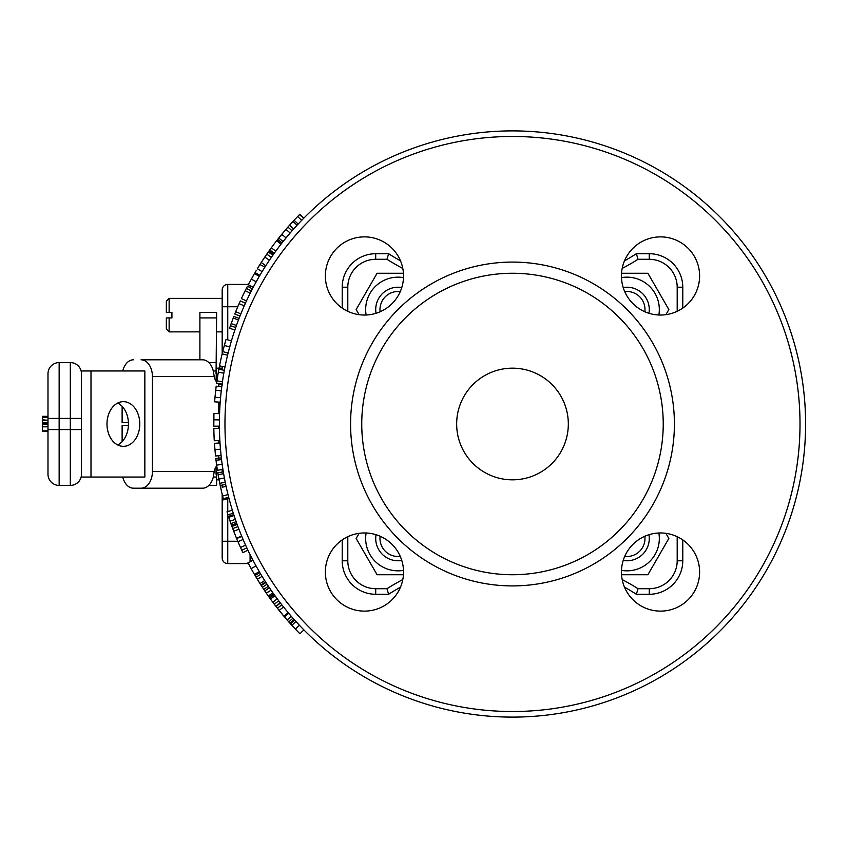 <?xml version="1.0" encoding="UTF-8"?>
<svg xmlns="http://www.w3.org/2000/svg" width="848" height="848" viewBox="0 0 848 848"><rect width="100%" height="100%" fill="white"/><g stroke="black" fill="none" stroke-linecap="round" stroke-linejoin="round"><path stroke-width="1.27" d="M658.864 315A32.383 32.383 0 0 0 621.489 277.625M626.948 287.218A22.334 22.334 0 0 0 623.206 287.536A22.334 22.334 0 0 1 649.271 309.552A22.334 22.334 0 0 0 626.948 287.218M648.964 313.283A22.334 22.334 0 0 0 649.271 309.552A22.334 22.334 0 0 1 648.964 313.283M621.542 273.257L647.893 273.257L668.849 309.552L665.892 314.672M403.489 277.625A32.383 32.383 0 0 0 366.124 315M398.041 287.218A22.334 22.334 0 0 0 376.024 313.283A22.334 22.334 0 0 1 401.772 287.536A22.334 22.334 0 0 0 398.041 287.218M359.096 314.672L356.139 309.552L377.084 273.257L403.436 273.257M621.489 570.375A32.383 32.383 0 0 0 658.864 533M623.206 560.464A22.334 22.334 0 0 0 648.964 534.717A22.334 22.334 0 0 1 623.206 560.464M665.892 533.328L668.849 538.448L647.893 574.743L621.542 574.743M366.124 533A32.383 32.383 0 0 0 403.489 570.375M376.024 534.717A22.334 22.334 0 0 0 401.772 560.464A22.334 22.334 0 0 1 376.024 534.717M403.436 574.743L377.084 574.743L356.139 538.448L359.096 533.328M644.851 536.243A18.041 18.041 0 0 1 624.732 556.362M624.732 291.638A18.041 18.041 0 0 1 644.851 311.757M380.127 311.757A18.041 18.041 0 0 1 400.245 291.638M400.245 556.362A18.041 18.041 0 0 1 380.127 536.243M81.122 370.958L144.849 370.958L144.849 477.042L81.122 477.042M144.849 477.042L141.022 477.042M194.998 359.796L141.065 359.796A16.748 11.363 90 0 1 152.428 376.544L152.428 471.456A16.748 11.363 90 0 1 141.065 488.204L133.486 488.204A16.748 11.363 90 0 1 122.769 477.042M141.065 359.796L202.577 359.796A16.748 11.363 90 0 1 213.781 373.756L214.205 376.544A11.162 8.204 90 0 0 216.749 382.162M122.123 406.362L122.123 422.601L128.43 422.601M218.243 383.572A11.162 8.204 90 0 0 218.784 383.943L222.579 384.918M216.749 465.838A11.162 8.204 90 0 0 214.205 471.456L213.781 474.244A16.748 11.363 90 0 1 202.577 488.204L141.065 488.204M128.43 425.399L122.123 425.399L122.123 441.638M122.769 370.958A16.748 11.363 90 0 1 133.486 359.796M141.022 370.958L144.849 370.958M208.862 485.416L216.59 485.416L216.59 474.244L216.378 477.042L213.293 477.042M169.134 312.34L169.134 298.379L166.346 301.178L166.346 312.34L171.921 312.34L171.921 317.926L166.346 317.926L166.346 329.088L169.134 331.875L169.134 317.926M677.192 536.689L677.192 560.782A27.92 27.92 0 0 1 649.271 588.703L638.003 588.703L636.371 594.278A229.596 229.596 0 0 0 624.499 587.166A229.596 229.596 0 0 1 636.371 594.278L649.271 594.278A33.496 33.496 0 0 0 682.778 560.782L682.778 539.911M287.143 611.429L288.182 612.669M287.472 611.832L288.193 612.691L283.921 616.284L284.271 616.697M227.752 339.847L227.752 284.419L248.411 284.419M222.176 494.236L222.176 557.995A5.586 5.586 0 0 0 227.752 563.581L248.411 563.581L248.867 564.429M222.176 290.005A5.586 5.586 0 0 1 227.752 284.419A5.586 5.586 0 0 0 222.176 290.005L222.176 353.892M222.176 366.4L222.176 369.898M222.176 469.538L222.176 472.092M222.176 485.088L222.176 487.24M456.659 424A55.83 55.83 0 0 1 540.409 375.653A55.83 55.83 0 0 1 540.409 472.347A55.83 55.83 0 0 1 456.659 424M254.114 562.404L256.965 567.588M254.792 563.655L255.216 564.45M255.396 564.768L255.778 565.468M254.739 284.43L254.241 285.352M258.152 278.314L257.114 280.147M269.94 259.424L269.547 260.018M297.733 623.481A1850.908 736.552 -43.3 0 0 299.291 625.146L299.206 625.061M299.482 625.347L299.471 625.326A1850.908 736.552 -43.3 0 0 300.976 626.905M265.615 265.996L263.739 268.975M267.29 263.41L264.693 267.449M263.41 269.505L260.993 273.459M260.718 273.915L259.87 275.356L255.057 272.526L256.329 270.374M263.887 268.731L264.343 268M263.601 269.187L262.096 271.625L257.326 268.742L259.976 264.459M260.336 274.561L259.944 275.229M268.318 251.973L269.081 250.891L273.342 254.527M273.151 254.803L272.197 256.16M270.523 258.576L272.038 256.393M268.403 261.714L268.964 260.887L268.403 261.714M291.892 230.995L290.143 233.02M289.306 233.995L291.034 231.981M289.719 233.507L289.232 234.09L290.154 232.999L285.924 229.363L276.035 241.5M288.839 234.546L288.087 235.447M303.732 218.243L299.503 214.586A298.697 298.697 0 0 0 297.659 216.484A1748.809 722.74 43.5 0 0 294.086 220.247A298.697 298.697 0 0 0 292.984 221.434A1776.21 728.379 -137.8 0 0 289.528 225.25A298.697 298.697 0 0 0 287.896 227.094L285.914 229.373M302.884 219.113L303.489 218.498M283.995 240.408L283.38 241.182M282.225 242.634L281.26 243.864L276.861 240.44A298.697 298.697 0 0 0 276.618 240.747A298.697 298.697 0 0 0 269.728 249.98L274.264 253.223M274.72 252.609L274.137 253.414L269.59 250.171L270.183 249.344L269.59 250.171M256.117 566.072L256.605 566.952M258.693 570.63L259.212 571.531M258.555 570.386L259.276 571.626L254.453 574.446M265.615 582.004L264.64 580.467M260.251 583.975L261.258 585.544L265.954 582.523L267.078 584.261M268.53 586.477L269.516 587.94M270.607 589.54L272.007 591.565M270.968 590.081L270.501 589.392M270.077 588.766L269.441 587.823M284.843 617.376L284.451 616.909A298.697 298.697 0 0 0 289.899 623.174A298.697 298.697 0 0 0 290.292 623.609A1729.729 718.786 137.6 0 0 290.61 623.958L299.895 633.806L303.87 629.884L302.005 627.986M294.447 619.877L290.292 623.609M297.309 631.156L297.871 631.728A298.697 298.697 0 0 0 297.977 631.845M272.78 602.197L277.264 598.868L274.211 594.692A293.111 293.111 0 0 1 274.137 594.586L269.59 597.829A298.697 298.697 0 0 0 269.664 597.935L272.78 602.197A298.697 298.697 0 0 0 275.833 606.246A298.697 298.697 0 0 0 276.003 606.458L285.182 617.779M220.194 362.499L219.06 368.17M259.626 265.021L258.863 266.24M259.17 265.731L259.615 265.032M255.979 270.968L255.534 271.71M269.081 250.891L267.512 253.117M267.258 253.478L266.23 254.962M272.939 255.1L268.381 251.877L265.848 255.534M265.254 256.393L264.523 257.474M263.262 259.371L262.371 260.728M263.124 259.573L262.382 260.718M265.965 255.354L267.332 253.382M285.246 230.158L287.165 227.932M288.765 226.098L288.119 226.829M303.87 218.116L299.895 214.194A298.697 298.697 0 0 0 299.789 214.29L293.238 221.158M295.242 219.017L293.45 220.925M293.037 221.37L294.129 220.194M303.775 218.212L299.789 214.29M292.74 221.699L291.129 223.459M295.03 219.24L295.888 218.328M296.069 218.137L291.426 223.13M291.097 223.49L291.818 222.695M279.819 236.698L281.96 234.069M281.928 234.112L279.999 236.486M279.787 236.74L277.911 239.104A298.697 298.697 0 0 1 277.985 238.998L277.9 239.115M280.571 235.776L279.872 236.634M272.78 245.803L271.54 247.478M271.254 247.87L270.183 249.344M251.443 278.854L251.898 278.017M254.379 273.681L253.69 274.869M251.75 278.282L251.231 279.225M249.227 282.893L248.952 283.423M222.176 353.764A298.697 298.697 0 0 0 222.144 353.881A298.697 298.697 0 0 0 219.505 365.87L224.985 366.961A293.111 293.111 0 0 1 227.571 355.195L222.144 353.881M220.512 486.975L220.989 489.158M219.356 481.335L219.886 483.985M224.858 480.392L225.663 484.356L220.194 485.501L221.498 491.384M221.688 492.19L221.953 493.324M251.93 570.036L253.52 572.835M261.258 585.544L262.371 587.272A298.697 298.697 0 0 0 263.76 589.371L268.774 596.685M263.018 588.258L264.523 590.515M262.52 587.494L263.134 588.438M263.887 589.572L265.212 591.544M266.982 594.119L267.904 595.444M277.688 608.62L278.748 609.956M279.299 610.655L281.621 613.517M282.31 614.355L283.137 615.351M284.811 617.333L285.861 618.563M285.903 618.616L285.437 618.075M699.611 572.04A39.082 39.082 0 0 1 640.993 605.885A39.082 39.082 0 0 1 640.993 538.194A39.082 39.082 0 0 1 699.611 572.04M403.531 572.04A39.082 39.082 0 0 1 344.903 605.885A39.082 39.082 0 0 1 344.903 538.194A39.082 39.082 0 0 1 403.531 572.04M403.531 275.96A39.082 39.082 0 0 1 344.903 309.806A39.082 39.082 0 0 1 344.903 242.115A39.082 39.082 0 0 1 403.531 275.96M699.611 275.96A39.082 39.082 0 0 1 640.993 309.806A39.082 39.082 0 0 1 640.993 242.115A39.082 39.082 0 0 1 699.611 275.96M674.404 424A161.904 161.904 0 0 1 431.537 564.217A161.904 161.904 0 0 1 431.537 283.783A161.904 161.904 0 0 1 674.404 424M287.684 235.924L286.041 237.896M805.6 424A293.111 293.111 0 0 0 365.933 170.162A293.111 293.111 0 0 0 365.933 677.838A293.111 293.111 0 0 0 805.6 424M663.231 424A150.743 150.743 0 0 1 437.123 554.55A150.743 150.743 0 0 1 437.123 293.45A150.743 150.743 0 0 1 663.231 424M286.942 236.815L286.285 237.61M285.617 238.415L284.928 239.253M257.94 278.674L257.591 279.289M256.986 280.37L255.396 283.232M255.269 283.465L254.464 284.949M220.236 446.313L220.31 447.309M220.332 447.564L220.607 450.829M220.639 451.094L220.734 452.09M254.517 563.146L254.23 562.616L254.517 563.146M257.569 568.658L257.983 569.4L257.569 568.658M223.777 474.541L224.815 480.201L224.402 478.018L218.911 479.046L220.194 485.501L219.759 483.371L225.229 482.247M219.462 417.015L219.441 418M219.441 418.265L219.388 421.541M219.388 421.806L219.388 422.813M221.116 392.179L220.862 394.627M220.819 395.041L220.565 397.67A293.111 293.111 0 0 0 220.565 397.744A293.111 293.111 0 0 0 220.194 402.228L214.629 401.814A298.697 298.697 0 0 1 215 397.246L215.71 390.228L221.264 390.864L220.946 393.716M230.465 344.161L230.2 345.104M230.126 345.348L229.267 348.517M229.204 348.772L228.949 349.736M237.61 322.251L238.002 321.201M237.472 322.622L237.143 323.501M237.048 323.777L236.571 325.091M297.659 216.484L301.676 220.363A1770.847 720.45 43.5 0 0 298.167 224.052L294.086 220.247M276.618 240.747L281.027 244.171A293.111 293.111 0 0 0 275.791 251.125L271.286 247.828M237.673 322.07L238.935 318.742M237.504 322.526L236.433 325.473L231.175 323.597A298.697 298.697 0 0 0 230.433 325.717A298.697 298.697 0 0 0 229.575 328.218L234.864 330.01M231.048 342.136L231.398 340.928L231.048 342.136M230.889 342.687L228.568 351.21M228.43 351.75L228.112 352.98L222.695 351.623L223.088 350.086M218.328 372.198L223.819 373.173A1406.207 641.989 -170.9 0 0 222.452 381.706A293.111 293.111 0 0 0 222.112 384.102L216.579 383.349A298.697 298.697 0 0 1 216.929 380.9A1390.985 644.565 -170.9 0 1 218.328 372.198A298.697 298.697 0 0 1 218.858 369.283L224.338 370.3M221.582 388.14L221.264 390.864M220.893 394.256L220.565 397.744L215 397.246M219.505 415.499L219.409 419.887M219.484 416.315L219.505 415.488M219.568 413.654L213.982 413.464L213.823 419.813L219.409 419.898L219.378 424.318M219.388 424.89L219.388 426.152L213.802 426.194L213.802 424.604M221.71 460.867A293.111 293.111 0 0 0 221.773 461.376L221.392 458.249A293.111 293.111 0 0 1 221.36 457.994L221.36 457.994M221.9 462.33L221.964 462.817A293.111 293.111 0 0 1 221.837 461.831L222.547 466.962M222.611 467.418L222.918 469.421L217.406 470.28L216.643 465.128L215.805 458.535L221.349 457.888M221.794 461.513L221.667 460.528L221.794 461.513M222.43 466.124L222.43 466.124A293.111 293.111 0 0 1 222.006 463.114L222.102 463.803M221.413 458.408A293.111 293.111 0 0 0 221.699 460.761M223.607 473.576L223.607 473.576A293.111 293.111 0 0 0 223.628 473.682L223.384 472.294M223.321 471.901L217.819 472.813L218.127 474.657L223.628 473.714L223.936 475.452M223.999 475.845L224.402 478.018M232.341 510.178A293.111 293.111 0 0 0 233.274 513.167L227.953 514.863A298.697 298.697 0 0 1 226.999 511.821L232.341 510.178M260.272 573.333L261.396 575.22M261.491 575.368L263.442 578.559M263.686 578.94L265.71 582.163L264.693 580.551L259.976 583.541L260.76 584.77M265.498 581.813L261.014 585.173M261.534 575.432L262.127 576.417M272.166 591.798L273.628 593.876L269.081 597.109L267.512 594.883M268.318 596.027L272.876 592.816L273.628 593.876M288.161 612.648L288.691 613.274M284.451 616.909L288.712 613.305A293.111 293.111 0 0 0 291.32 616.348A293.111 293.111 0 0 0 292.952 618.203L288.765 621.902L288.066 621.107M295.009 620.503L297.298 623.004M297.574 623.312L301.655 627.626M297.892 623.651L299.291 625.146M299.895 625.782L301.602 627.573M302.026 627.997L303.764 629.788M298.57 624.372L299.196 625.04M281.144 603.967L282.554 605.779M282.681 605.938L286.751 610.963M287.186 611.482L288.193 612.691M285.649 609.617L283.539 607.009M276.003 606.458L280.423 603.045L280.995 603.787M256.541 566.835L255.566 565.086M248.114 562.998L252.927 560.146L253.584 561.408L253.054 560.401M247.976 562.743L251.135 568.616L256.022 565.913L258.248 569.856M241.786 536.402L236.634 538.544A298.697 298.697 0 0 0 237.97 541.702L243.1 539.508A757.699 471.255 156.2 0 0 245.591 545.158A293.111 293.111 0 0 0 246.842 547.861A293.111 293.111 0 0 0 247.945 550.214L242.91 552.61A298.697 298.697 0 0 1 241.775 550.225A298.697 298.697 0 0 1 240.514 547.469L245.591 545.158M237.938 526.629L238.373 527.785A293.111 293.111 0 0 1 237.567 525.633L237.938 526.629L232.712 528.59L233.709 531.23L236.497 538.215L241.659 536.074L241.086 534.706M240.694 533.731L240.705 533.763A293.111 293.111 0 0 1 238.447 527.975L240.8 533.986M241.065 534.632L241.659 536.074M232.394 527.753L231.822 526.195L237.069 524.287A293.111 293.111 0 0 0 237.493 525.421L237.164 524.541L231.917 526.46L232.712 528.59M240.535 533.339L240.323 532.798M240.154 532.374L238.935 529.258M233.783 514.747L228.472 516.474A298.697 298.697 0 0 1 228.441 516.358L233.741 514.63A293.111 293.111 0 0 0 233.783 514.747L234.037 515.52M229.893 520.714L228.748 517.312A298.697 298.697 0 0 0 230.879 523.555L236.136 521.69A293.111 293.111 0 0 0 236.698 523.258L231.451 525.145A298.697 298.697 0 0 1 230.879 523.555L230.529 522.559M222.176 487.197L226.098 486.381A1424.216 646.091 -13.1 0 0 228.017 494.617L222.6 495.963A298.697 298.697 0 0 0 223.586 499.854L228.992 498.433A293.111 293.111 0 0 1 228.695 497.32L223.289 498.709M220.12 444.808L220.883 453.595M220.077 444.225L219.992 442.963L220.077 444.225M220.936 454.168L221.074 455.418L215.519 456.012L215.35 454.39M219.42 428.431A293.111 293.111 0 0 0 219.844 440.472L214.268 440.78A298.697 298.697 0 0 1 213.834 428.516L219.42 428.431M219.6 435.247L219.717 438.024M225.473 364.555L226.013 362.022M258.354 277.953L254.071 285.691M258.64 277.466L259.276 276.374L258.64 277.476M253.806 286.179L253.213 287.292L248.273 284.695L249.015 283.296M270.385 258.788L267.597 262.944M264.915 267.088L259.923 264.555L261.258 262.456L259.923 264.555M265.763 265.763L261.258 262.445L266.579 254.453M271.116 257.718L270.629 258.428M270.342 258.841L268.191 262.043M288.839 234.557L284.504 239.793M284.239 240.122L282.077 242.835L277.688 239.38L278.091 238.871M286.062 237.875L281.748 234.324L280.126 236.327M288.585 234.843L287.917 235.638M289.687 233.55L290.154 232.999M297.086 225.218L292.984 221.434M293.694 228.96L289.528 225.25M292.094 230.773L287.896 227.094M245.422 303.224L240.334 300.923A298.697 298.697 0 0 0 239.125 303.637A1390.985 644.565 -157.1 0 0 235.691 311.746A298.697 298.697 0 0 0 234.779 314.046L239.963 316.092M244.235 305.884L239.125 303.637M240.864 313.845L235.691 311.746M239.062 318.392L233.857 316.389L231.175 323.597M235.702 327.551L230.433 325.717M233.009 318.604L233.677 316.866M232.235 320.692L232.871 318.965M231.398 340.928L226.045 339.338L222.695 351.623M224.296 345.528L225.579 340.96M224.307 345.454L229.702 346.927M222.452 381.706L216.929 380.9M221.741 386.9L216.198 386.19L215.71 390.228M215.763 389.773L215.837 389.211M215.848 389.105L216.07 387.229M215.328 393.769L215.551 391.691M213.929 415.149L213.802 426.194M216.251 462.234L216.367 463.061M216.558 464.513L216.685 465.446M216.781 466.061L216.929 467.163M217.046 467.937L217.215 469.061M216.049 460.57L215.858 459.001M218.233 475.304L218.466 476.597M218.593 477.329L219.24 480.731M218.18 474.944L217.894 473.29M218.275 475.495L218.402 476.247M219.378 481.473L219.653 482.862M218.508 476.82L218.265 475.484M260.845 574.297L256.054 577.159L259.976 583.541M255.131 575.601L256.001 577.075M259.87 572.644L255.057 575.474L256.319 577.605M257.347 579.301L259.626 582.979M259.615 582.968L259.149 582.226M258.916 581.855L257.357 579.322M269.399 587.77L264.767 590.886M265.965 592.646L267.586 594.989L266.272 593.091L271.074 590.229M263.262 588.629L262.371 587.272L267.046 584.219M268.403 586.286L263.76 589.371M265.89 592.54L265.254 591.607M283.889 616.242L286.783 619.634M291.32 616.348L287.112 620.015M294.055 619.443L289.899 623.174M287.758 620.757L285.479 618.118M295.486 629.248L293.344 626.958M293.079 626.661L294.129 627.806M299.789 633.71L298.782 632.672M297.627 631.484L295.899 629.682M291.521 624.965L292.401 625.941M295.168 628.909L296.662 630.488M294.754 620.227L290.61 623.958L291.108 624.51M293.037 626.619L291.436 624.881M282.766 614.906L282.236 614.27M276.851 607.56L276.045 606.511M280.264 602.833L275.833 606.246M279.628 611.058L278.833 610.072M278.398 609.521L277.974 608.981M277.868 608.853L277.338 608.175L277.868 608.853M274.211 594.692L269.664 597.935M278.738 600.85L274.286 604.211M259.265 571.605L254.442 574.425L253.584 572.941M250.754 567.916L254.442 574.425M251.082 568.51L250.679 567.768M237.97 541.702A754.593 474.753 156.2 0 0 240.514 547.469M246.842 547.861L241.775 550.225M238.67 543.335L239.878 546.07M240.673 547.829L239.984 546.303M235.818 536.551L235.5 535.777M233.984 531.94L233.529 530.753M233.274 530.095L233.03 529.459M232.977 529.3L232.67 528.495L232.977 529.3M234.048 515.563L228.748 517.312M235.331 519.358L230.052 521.181M230.37 522.114L229.246 518.806M220.639 487.568A1408.666 648.646 -13.1 0 0 222.6 495.963A298.697 298.697 0 0 1 221.148 489.868M219.992 442.963L214.427 443.334L215.519 456.012M220.469 449.186L214.904 449.673L214.544 445.041M213.929 432.766L213.897 431.632M214.014 435.469L214.205 439.497M213.993 434.897L213.887 431.187M213.876 430.593L213.887 431.388M213.844 429.332L213.866 430.371M214.046 436.179L214.141 438.289M221.18 358.026L221.434 356.913M220.597 360.654L219.759 364.608M220.713 360.093L221.529 356.467M221.667 355.906L221.487 356.679M221.953 354.676L221.72 355.683M220.438 361.354L220.003 363.421M252.397 288.85L247.446 286.274A298.697 298.697 0 0 0 246.355 288.384A298.697 298.697 0 0 0 241.394 298.602L246.461 300.945M251.337 290.917L246.355 288.384M250.202 293.175L245.199 290.673M259.276 276.374L254.453 273.554L248.273 284.695M268.18 252.163L266.897 253.997M272.865 255.206L268.297 251.983L266.781 254.156L271.381 257.336M278.409 238.468L279.395 237.228M278.271 238.638L278.727 238.065M279.904 236.603L280.465 235.903M281.769 234.302L283.688 231.992M284.822 230.656L285.426 229.946M284.981 230.465L284.324 231.239M284.271 231.292L285.055 230.38M281.78 234.292L282.448 233.486M280.794 235.5L279.607 236.963M281.292 234.885L281.79 234.271M400.489 260.834A229.596 229.596 0 0 1 388.607 253.722L375.706 253.722A33.496 33.496 0 0 0 342.21 287.218L342.21 308.089M342.21 539.911L342.21 560.782A33.496 33.496 0 0 0 375.706 594.278L388.607 594.278A229.596 229.596 0 0 1 400.489 587.166A229.596 229.596 0 0 0 388.607 594.278L386.985 588.703L375.706 588.703A27.92 27.92 0 0 1 347.797 560.782L347.797 536.689M682.778 308.089L682.778 287.218A33.496 33.496 0 0 0 649.271 253.722L636.371 253.722A229.596 229.596 0 0 1 624.499 260.834M622.178 268.445A235.182 235.182 0 0 0 638.003 259.297L636.371 253.722M682.778 560.782A33.496 33.496 0 0 1 649.271 594.278A33.496 33.496 0 0 0 682.778 560.782L677.192 560.782M347.797 311.311L347.797 287.218A27.92 27.92 0 0 1 375.706 259.297L386.985 259.297L388.607 253.722M59.148 485.416L59.148 362.584A11.162 11.162 -90 0 0 47.986 373.756L47.986 474.244A11.162 11.162 90 0 0 59.148 485.416L70.32 485.416A11.162 11.162 -90 0 0 81.482 474.244L81.482 373.756A11.162 11.162 90.1 0 0 70.32 362.584L70.32 485.416M59.148 362.584L70.32 362.584M42.4 419.781L47.986 420.301L42.4 420.301L42.4 416.368L47.986 416.368M42.4 426.83L47.986 426.83L47.986 431.282L42.4 431.282L42.4 420.301M42.4 417.248L42.4 416.326L47.986 416.326M47.986 430.826L42.4 430.826M47.986 424.307L42.4 424.307M47.986 423.078L42.4 423.078M47.986 417.449L42.4 417.449M123.384 446.334A22.334 16.409 -90 0 1 106.986 424A22.334 16.409 -90 0 1 123.384 401.666A22.334 16.409 -90 0 1 139.793 424A22.334 16.409 -90 0 1 123.384 446.334M117.724 444.956A22.334 16.409 90 0 0 128.461 424A22.334 16.409 90 0 0 117.724 403.044M216.06 474.244L216.06 466.76M216.06 381.24L216.378 370.958L213.293 370.958M199.895 359.796L199.895 317.926L216.59 317.926L216.59 312.34L199.895 312.34L216.59 312.34M216.06 373.756L216.59 317.926M216.59 474.244L216.59 466.029M216.59 381.971L216.59 373.756M216.59 362.584L208.862 362.584M199.895 312.34L199.895 317.926M218.784 383.943L218.784 386.518M218.784 402.122L218.784 413.633M218.784 426.152L218.784 428.441M218.784 440.536L218.784 443.048M218.784 455.662L218.784 458.185M152.428 471.456L214.205 471.456M152.428 376.544L214.205 376.544M227.752 563.581L227.752 541.247L237.769 541.247M222.176 541.247L227.752 541.247L227.752 514.238M227.752 354.432L227.752 352.885M222.176 306.753L237.769 306.753M250.086 285.649L250.086 287.652M250.086 554.603L250.086 561.641M227.752 511.588L227.752 498.762M800.014 424A287.525 287.525 0 0 1 368.732 673.005A287.525 287.525 0 0 1 368.732 174.995A287.525 287.525 0 0 1 800.014 424M238.458 319.993L233.232 318.011M221.551 459.595L216.007 460.273M222.176 464.354L216.643 465.128M262.085 576.354L257.326 579.258M299.418 625.273L295.358 629.11M295.941 621.542L291.818 625.305M283.518 606.988L279.151 610.465M281.79 604.815L277.402 608.249M274.985 595.762L270.459 599.038M238.924 529.226L233.709 531.23M256.191 281.79L251.305 279.087M269.41 260.209L264.788 257.092M283.115 241.521L278.748 238.044M638.003 588.703A235.182 235.182 0 0 0 622.178 579.555M402.8 579.555A235.182 235.182 0 0 0 386.985 588.703M638.003 259.297L649.271 259.297A27.92 27.92 0 0 1 677.192 287.218L677.192 311.311M386.985 259.297A235.182 235.182 0 0 0 402.8 268.445M375.706 259.297L375.706 253.722A33.496 33.496 0 0 0 342.21 287.218L347.797 287.218M347.797 560.782L342.21 560.782A33.496 33.496 0 0 0 375.706 594.278L375.706 588.703M649.271 253.722L649.271 259.297M682.778 287.218L677.192 287.218M649.271 594.278L649.271 588.703M47.986 429.586L81.482 429.586L81.482 373.756M47.986 418.414L81.482 418.414M81.482 474.244L81.482 429.586M47.986 422.442L42.4 422.442M91.001 370.958L91.001 477.042M222.176 368.17L216.59 368.17M219.06 479.83L216.59 479.83M169.134 331.875L199.895 331.875M216.59 331.875L222.176 331.875M169.134 298.379L222.176 298.379"/></g></svg>
